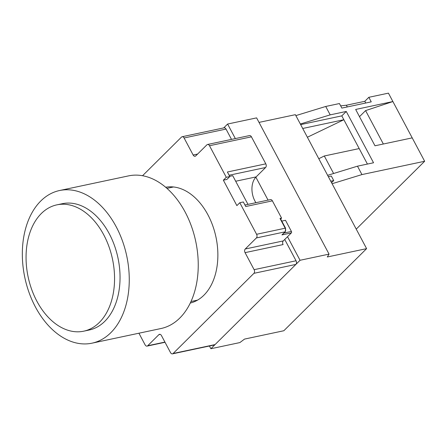 <?xml version="1.0" encoding="UTF-8"?>
<svg xmlns="http://www.w3.org/2000/svg" width="447" height="447" viewBox="0 0 447 447"><rect width="100%" height="100%" fill="white"/><g stroke="black" fill="none" stroke-linecap="round" stroke-linejoin="round"><path stroke-width="0.67" d="M255.907 202.692A17.757 11.857 78 0 1 256.137 176.895L265.613 167.496A2.693 1.794 -102 0 0 265.803 163.842L227.389 172L229.808 176.543L226.277 177.291L223.355 180.191L236.876 205.626L239.799 202.72L256.584 234.284A2.693 1.794 78 0 1 256.394 237.938L245.247 248.996A2.693 1.794 -102 0 0 245.062 252.644L254.119 269.675A2.693 1.794 78 0 1 253.93 273.329L173.118 353.493A2.693 1.794 78 0 1 172.469 353.856L214.404 344.95A2.693 1.794 -102 0 0 215.052 344.587L295.869 264.423A2.693 1.794 -102 0 0 296.054 260.769L284.728 239.469M142.554 175.721L181.493 137.089A2.693 1.794 78 0 1 182.141 136.732A2.693 1.794 78 0 1 184.091 137.978L193.149 155.008A2.693 1.794 -102 0 0 195.099 156.26A2.693 1.794 -102 0 0 195.747 155.897L206.894 144.839A2.693 1.794 78 0 1 207.542 144.482L249.482 135.575A2.693 1.794 -102 0 1 251.432 136.827L265.803 163.842M182.141 136.732L224.076 127.825A2.693 1.794 -102 0 1 226.031 129.077L231.512 139.391M172.469 353.856A2.693 1.794 78 0 1 170.514 352.605L161.462 335.574A2.693 1.794 -102 0 0 159.506 334.328A2.693 1.794 -102 0 0 158.858 334.686L147.711 345.743A2.693 1.794 78 0 1 147.063 346.107A2.693 1.794 78 0 1 145.113 344.855L138.922 333.211M207.542 144.482A2.693 1.794 78 0 1 209.498 145.728L226.277 177.291M190.271 303.044A59.194 39.515 -102 0 0 207.961 214.884A59.194 39.515 -102 0 0 165.681 187.259M247.984 204.374L232.725 175.677L229.691 176.319M245.062 252.644L283.08 244.576A2.693 1.794 78 0 1 283.264 240.922L291.349 232.904A1.078 0.721 -102 0 0 291.422 231.445L285.504 220.315L281.783 221.109M280.666 219.008L281.571 218.114L272.396 200.854L245.744 206.514L243.33 201.971L239.799 202.72M281.571 218.114L280.001 218.443A1.078 0.318 152 0 1 280.392 218.494L285.588 228.255A1.078 0.318 -28 0 0 285.192 228.21L280.001 218.443M223.355 180.191L226.88 179.443L229.808 176.543M272.396 200.854A2.693 1.794 -102 0 0 270.441 199.608L244.945 205.017M291.349 232.904L281.94 234.904L282.498 234.479M329.053 254.119L300.049 260.277L210.872 348.733L239.877 342.575L244.537 339.089L283.839 330.741L366.607 248.638L327.299 256.986L329.053 254.119L256.612 117.879L227.607 124.037L223.718 127.903M366.607 248.638L295.378 114.672L259.014 122.394M300.049 260.277L287.516 236.703M268.06 200.111L255.863 177.18M235.34 138.576L227.607 124.037M210.872 348.733L209.425 346.006M92.004 343.173L160.981 328.528A78.029 52.087 -102 0 0 185.181 212.118A78.029 52.087 -102 0 0 128.568 175.878L59.585 190.523A78.029 52.087 78 0 1 116.203 226.769A78.029 52.087 78 0 1 92.004 343.173A78.029 52.087 78 0 1 35.391 306.933A78.029 52.087 78 0 1 59.585 190.523M83.723 331.182L89.21 330.015A64.575 43.108 -102 0 0 109.236 233.68A64.575 43.108 -102 0 0 62.384 203.687L56.898 204.849A64.575 43.108 -102 0 0 36.866 301.189A64.575 43.108 -102 0 0 83.723 331.182A64.575 43.108 -102 0 0 103.749 234.843A64.575 43.108 -102 0 0 56.898 204.849M330.752 181.203L333.725 180.571L331.557 182.722M332.093 183.728L361.941 174.581L424.65 161.266L356.231 229.132M383.353 144.007L365.596 110.605L392.896 101.547L355.667 109.454L374.983 145.783L412.212 137.877L388.432 93.144L368.836 97.306L364.802 101.307L346.38 105.218L340.675 105.866M368.836 97.306L371.25 101.849L341.854 108.09L339.441 103.548L325.723 106.464L295.869 115.605M365.596 110.605L359.494 116.656M412.212 137.877L424.65 161.266M302.714 128.473L343.855 119.735L341.799 115.874L346.257 111.454L373.541 162.769L357.477 166.178L361.941 174.581M346.257 111.454L330.188 114.862L325.723 106.464M357.477 166.178L327.623 175.325M333.613 173.492L324.304 155.981L318.789 158.707M324.304 155.981L359.187 148.572L343.855 119.735L307.38 137.246M367.423 164.066L359.187 148.572M341.799 115.874L300.658 124.612M300.339 124.009L330.188 114.862M333.725 180.571L331.311 176.034L328.338 176.666M347.291 106.934L346.38 105.218M365.713 103.022L364.802 101.307M173.118 353.493L215.052 344.587M160.249 334.39L158.858 334.686M147.711 345.743L164.926 342.089M226.031 129.077L184.091 137.978M193.149 155.008L197.596 154.064M251.432 136.827L209.498 145.728M265.613 167.496L229.115 175.246M235.686 181.242L256.137 176.895M254.119 269.675L296.054 260.769M245.247 248.996L283.264 240.922M281.94 234.904L285.007 231.859L256.394 237.938M282.443 234.535L285.281 231.719A1.078 0.738 -134.8 0 1 285.007 231.859A2.693 1.794 -102 0 0 285.192 228.21L256.584 234.284M283.962 233.027L291.422 231.445M295.869 264.423L253.93 273.329M147.063 346.107L165.032 342.29M285.281 231.719L285.588 228.255M190.986 301.524L197.518 300.138M166.949 188.355L173.481 186.969"/></g></svg>
